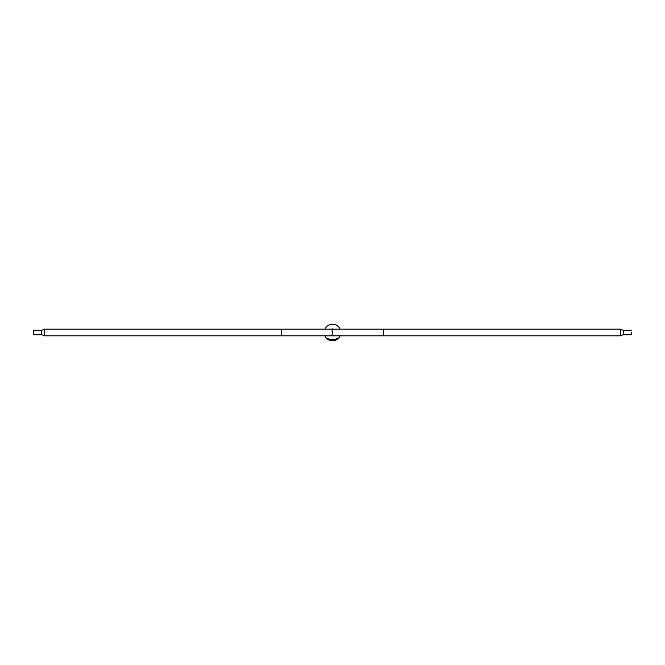 <?xml version="1.0" encoding="UTF-8"?>
<svg xmlns="http://www.w3.org/2000/svg" width="665" height="665" viewBox="0 0 665 665"><rect width="100%" height="100%" fill="white"/><g stroke="black" fill="none" stroke-linecap="round" stroke-linejoin="round"><path stroke-width="1" d="M332.059 329.2A3.325 3.325 0 0 1 332.658 329.175M332.658 335.825A3.325 3.325 0 0 1 332.059 335.8M324.894 329.175A8.296 8.296 0 0 1 340.106 329.175M340.106 335.825A8.296 8.296 0 0 1 324.894 335.825M332.874 340.222L335.642 339.557L337.222 338.335L336.041 339.125L328.959 339.125L327.845 338.252L329.017 339.391L332.126 340.231M332.783 340.023L332.217 340.023M332.259 340.023L332.907 340.023L332.259 340.023M332.259 340.222L332.741 340.222M332.093 340.214L332.907 340.214M332.093 340.023L332.907 340.023M328.959 339.125L336.041 339.125M332.192 328.884L332.808 328.884M332.184 328.884L332.874 329.175M383.688 329.175L620.387 329.175L620.387 335.825L383.688 335.825L383.688 329.175L332.5 329.175A3.325 3.325 0 0 0 332.068 329.208A3.325 3.325 0 0 1 333.739 329.416M631.725 332.5L631.551 334.744L631.725 332.5M333.739 335.584A3.325 3.325 0 0 1 332.068 335.792M620.387 335.825L623.288 334.744L631.551 334.744M281.312 329.175L331.885 329.175L332.384 332.5L331.885 335.825L281.312 335.825L281.312 329.175L44.613 329.175L41.712 330.256L33.45 330.256L33.45 334.528L33.45 330.256M281.312 335.825L44.613 335.825L44.613 329.175M33.624 332.5L33.45 334.744L33.641 332.5M332.284 340.43L332.716 340.43M620.403 329.183L623.288 330.256L623.288 334.744M44.597 335.817L41.712 334.744L41.712 330.256M332.126 340.023L332.168 340.671M332.874 340.023L332.832 340.671M383.688 335.825L332.5 335.825M623.288 330.256L631.551 330.256M41.712 334.744L33.45 334.744"/></g></svg>
